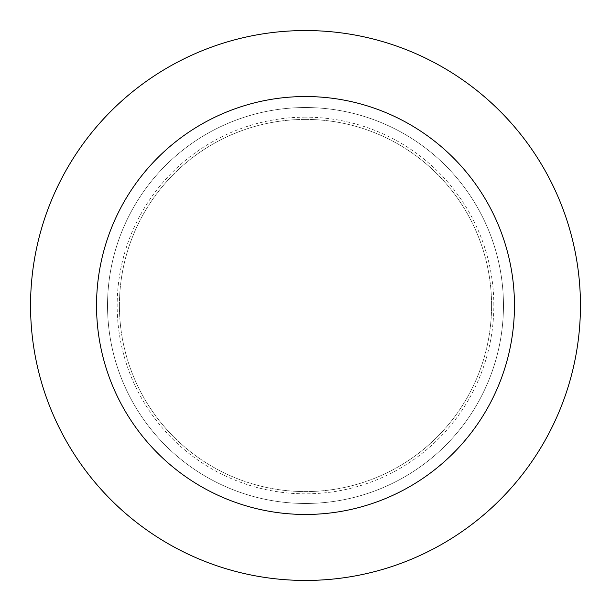 <?xml version="1.0" encoding="UTF-8"?>
<svg xmlns="http://www.w3.org/2000/svg" width="611" height="611" viewBox="0 0 611 611"><rect width="100%" height="100%" fill="white"/><g stroke="black" fill="none" stroke-linecap="round" stroke-linejoin="round"><path stroke-width="0.46" stroke-dasharray="3.06 2.29" d="M305.5 107.536A197.964 197.964 0 0 0 107.536 305.5A197.964 197.964 0 0 0 305.5 503.464A197.964 197.964 0 0 0 503.464 305.5A197.964 197.964 0 0 0 305.5 107.536A197.964 197.964 0 0 0 107.536 305.5A197.964 197.964 0 0 0 305.5 503.464A197.964 197.964 0 0 0 503.464 305.5A197.964 197.964 0 0 0 305.5 107.536A197.964 197.964 0 0 0 107.536 305.5A197.964 197.964 0 0 0 305.5 503.464A197.964 197.964 0 0 0 503.464 305.5A197.964 197.964 0 0 0 305.5 107.536M305.5 119.412A186.088 186.088 0 0 0 119.412 305.5A186.088 186.088 0 0 0 305.5 491.588A186.088 186.088 0 0 0 491.588 305.5A186.088 186.088 0 0 0 305.5 119.412A186.088 186.088 0 0 0 119.412 305.5A186.088 186.088 0 0 0 305.5 491.588A186.088 186.088 0 0 0 491.588 305.5A186.088 186.088 0 0 0 305.5 119.412M305.5 580.45A274.95 274.95 0 0 0 580.45 305.5A274.95 274.95 0 0 0 305.5 30.55A274.95 274.95 0 0 0 30.55 305.5A274.95 274.95 0 0 0 305.5 580.45M305.5 117.167A188.333 188.333 0 0 0 117.167 305.5A188.333 188.333 0 0 0 305.5 493.833A188.333 188.333 0 0 0 493.833 305.5A188.333 188.333 0 0 0 305.5 117.167"/><path stroke-width="0.92" d="M305.5 514.462A208.962 208.962 0 0 0 514.462 305.5A208.962 208.962 0 0 0 305.5 96.538A208.962 208.962 0 0 0 96.538 305.5A208.962 208.962 0 0 0 305.5 514.462M305.5 580.45A274.95 274.95 0 0 0 580.45 305.5A274.95 274.95 0 0 0 305.5 30.55A274.95 274.95 0 0 0 30.55 305.5A274.95 274.95 0 0 0 305.5 580.45"/></g></svg>
